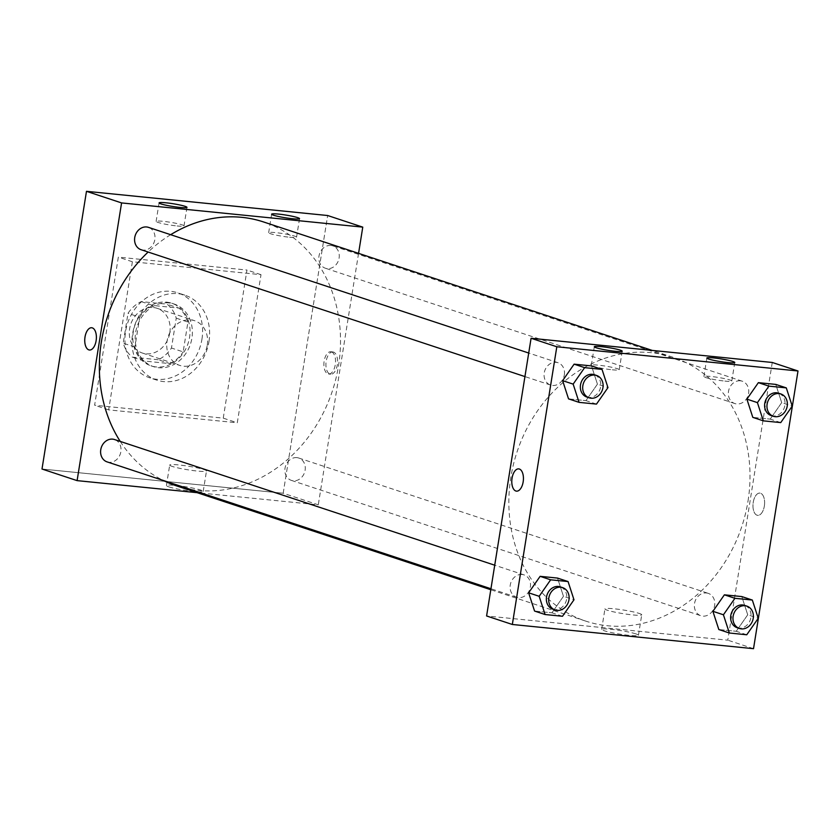 <?xml version="1.0" encoding="UTF-8"?>
<svg xmlns="http://www.w3.org/2000/svg" width="840" height="840" viewBox="0 0 840 840"><rect width="100%" height="100%" fill="white"/><g stroke="black" fill="none" stroke-linecap="round" stroke-linejoin="round"><path stroke-width="0.63" stroke-dasharray="4.2 3.15" d="M207.27 345.072A23.552 20.066 108.3 0 0 194.565 320.691A23.552 20.066 108.3 0 0 168.116 336.756A23.552 20.066 108.3 0 0 179.781 365.411A23.552 20.066 108.3 0 0 207.27 345.072M169.827 332.693A23.552 20.066 108.3 0 0 157.122 308.312A23.552 20.066 108.3 0 0 130.683 324.377A23.552 20.066 108.3 0 0 142.349 353.031A23.552 20.066 108.3 0 0 169.827 332.693M158.246 359.751L132.321 357.147A32.088 27.342 108.3 0 1 123.228 343.182L128.006 313.331A32.088 27.342 108.3 0 1 141.215 301.602L167.15 304.206A32.088 27.342 108.3 0 1 176.243 318.171L171.465 348.022A32.088 27.342 108.3 0 1 158.246 359.751L169.953 363.615L144.018 361.011L132.321 357.147M141.215 301.602L152.911 305.466L178.847 308.07L167.15 304.206M176.243 318.171L187.94 322.035L183.162 351.897L171.465 348.022M187.94 322.035A32.088 27.342 108.3 0 0 178.847 308.07M152.911 305.466A32.088 27.342 108.3 0 0 139.703 317.195L128.006 313.331M144.018 361.011A32.088 27.342 108.3 0 1 134.925 347.046L139.703 317.195M169.953 363.615A32.088 27.342 108.3 0 0 183.162 351.897M166.625 302.148A32.97 28.098 -71.7 0 1 171.78 303.24A32.97 28.098 -71.7 0 1 188.108 343.361A32.97 28.098 -71.7 0 1 151.084 365.852A32.97 28.098 -71.7 0 1 133.906 328.692A32.97 28.098 -71.7 0 1 166.625 302.148M168.966 302.915A32.97 28.098 108.3 0 0 136.248 329.469A32.97 28.098 108.3 0 0 153.426 366.618A32.97 28.098 108.3 0 0 191.909 338.142A32.97 28.098 108.3 0 0 174.122 304.017A32.97 28.098 108.3 0 0 168.966 302.915M134.925 347.046L123.228 343.182M201.957 339.15A44.741 38.126 108.3 0 0 177.817 292.834A44.741 38.126 108.3 0 0 127.564 323.348A44.741 38.126 108.3 0 0 149.73 377.8A44.741 38.126 108.3 0 0 201.957 339.15M208.982 341.471A44.741 38.126 108.3 0 0 184.832 295.155A44.741 38.126 108.3 0 0 134.589 325.668A44.741 38.126 108.3 0 0 156.755 380.121A44.741 38.126 108.3 0 0 208.982 341.471M223.251 418.142L246.971 270.039L118.335 257.124L94.615 405.237L223.251 418.142L237.29 422.782L261.009 274.68L132.384 261.765L108.654 409.878L237.29 422.782M108.654 409.878L94.615 405.237M283.185 493.238L327.663 215.523L283.185 493.238L42 469.024L283.185 493.238L318.286 504.83L197.127 492.671M132.384 261.765L118.335 257.124M261.009 274.68L246.971 270.039M296.93 457.632A11.771 10.038 108.3 0 0 285.243 467.124A11.771 10.038 108.3 0 0 291.375 480.386A11.771 10.038 108.3 0 0 304.605 472.353A11.771 10.038 108.3 0 0 298.767 458.031A11.771 10.038 108.3 0 0 296.93 457.632M330.907 245.469A11.771 10.038 108.3 0 0 319.221 254.951A11.771 10.038 108.3 0 0 325.364 268.223A11.771 10.038 108.3 0 0 338.583 260.19A11.771 10.038 108.3 0 0 332.756 245.858A11.771 10.038 108.3 0 0 330.907 245.469M358.565 253.365L318.286 504.83M141.099 249.722A11.771 10.038 108.3 0 0 154.844 239.558A11.771 10.038 108.3 0 0 148.491 227.367M107.111 461.895A11.771 10.038 108.3 0 0 120.341 453.863A11.771 10.038 108.3 0 0 114.502 439.53M176.327 485.804A138.947 118.409 108.3 0 0 338.52 365.778A138.947 118.409 108.3 0 0 263.529 221.949M170.657 234.696A138.947 118.409 108.3 0 0 148.124 252.053M120.246 441.431A138.947 118.409 108.3 0 0 163.328 480.469M177.083 225.96A14.133 1.376 9.1 0 0 184.013 225.866A14.133 1.376 9.1 0 0 170.279 222.275A14.133 1.376 9.1 0 0 156.114 221.403A14.133 1.376 9.1 0 0 163.013 223.724A14.133 1.376 9.1 0 0 177.083 225.96M289.632 237.248A14.133 1.376 9.1 0 0 296.562 237.164A14.133 1.376 9.1 0 0 282.828 233.572A14.133 1.376 9.1 0 0 268.663 232.701A14.133 1.376 9.1 0 0 275.562 235.022A14.133 1.376 9.1 0 0 289.632 237.248M168.924 486.885A18.627 1.817 9.1 0 0 189.472 491.001A18.627 1.817 9.1 0 0 203.217 491.421A18.627 1.817 9.1 0 0 185.105 486.685A18.627 1.817 9.1 0 0 166.425 485.531A18.627 1.817 9.1 0 0 168.924 486.885M333.512 352.086A11.183 5.754 -84.3 0 0 332.871 351.95A11.183 5.754 -84.3 0 0 326.025 362.502A11.183 5.754 -84.3 0 0 330.635 374.209A11.183 5.754 -84.3 0 0 337.397 364.287A11.183 5.754 -84.3 0 0 333.512 352.086M172.2 466.41A18.627 1.817 -170.9 0 1 169.701 465.056A18.627 1.817 -170.9 0 1 188.391 466.211A18.627 1.817 -170.9 0 1 206.493 470.946A18.627 1.817 -170.9 0 1 192.759 470.516A18.627 1.817 -170.9 0 1 172.2 466.41M331.485 351.887A11.183 5.754 95.7 0 1 335.37 364.088A11.183 5.754 95.7 0 1 328.608 374.01A11.183 5.754 95.7 0 1 323.998 362.303A11.183 5.754 95.7 0 1 330.844 351.75A11.183 5.754 95.7 0 1 331.485 351.887M89.45 350.007L89.45 350.007A11.183 5.754 -84.3 0 0 96.296 339.444A11.183 5.754 -84.3 0 0 91.686 327.747L91.686 327.747M748.01 501.113A138.947 118.409 108.3 0 0 673.029 357.294A138.947 118.409 108.3 0 0 516.999 452.056A138.947 118.409 108.3 0 0 585.827 621.138A138.947 118.409 108.3 0 0 748.01 501.113M706.419 592.977A11.771 10.038 -71.7 0 1 708.267 593.365A11.771 10.038 -71.7 0 1 714.095 607.698A11.771 10.038 -71.7 0 1 700.875 615.731A11.771 10.038 -71.7 0 1 694.523 603.54A11.771 10.038 -71.7 0 1 706.419 592.977M564.333 374.892A11.771 10.038 108.3 0 0 557.981 362.702A11.771 10.038 108.3 0 0 544.761 370.734A11.771 10.038 108.3 0 0 550.589 385.067A11.771 10.038 108.3 0 0 564.333 374.892M740.408 380.804A11.771 10.038 108.3 0 0 728.721 390.296A11.771 10.038 108.3 0 0 734.853 403.557A11.771 10.038 108.3 0 0 748.598 393.382A11.771 10.038 108.3 0 0 742.245 381.203A11.771 10.038 108.3 0 0 740.408 380.804M522.155 574.486A11.771 10.038 108.3 0 0 510.468 583.968A11.771 10.038 108.3 0 0 516.611 597.23A11.771 10.038 108.3 0 0 530.355 587.066A11.771 10.038 108.3 0 0 524.003 574.875A11.771 10.038 108.3 0 0 522.155 574.486M772.264 362.471L727.776 640.175L486.591 615.972M747.716 614.796L741.794 596.568L747.716 614.796L736.228 631.281L747.716 614.796L758.247 618.282M718.82 629.538L736.228 631.281L718.82 629.538M563.451 596.305L557.529 578.077L563.451 596.305L551.964 612.791L563.451 596.305L573.982 599.792M534.555 611.048L551.964 612.791L534.555 611.048M597.429 384.143L591.507 365.915L597.429 384.143L585.952 400.628L597.429 384.143L607.961 387.618M568.544 398.874L585.952 400.628L568.544 398.874M781.694 402.633L775.772 384.405L781.694 402.633L770.217 419.118L781.694 402.633L792.225 406.108M752.808 417.365L770.217 419.118L752.808 417.365M612.318 369.8A14.133 1.376 9.1 0 0 619.248 369.716A14.133 1.376 9.1 0 0 605.514 366.125A14.133 1.376 9.1 0 0 591.339 365.243A14.133 1.376 9.1 0 0 598.248 367.574A14.133 1.376 9.1 0 0 612.318 369.8M724.868 381.098A14.133 1.376 9.1 0 0 731.798 381.014A14.133 1.376 9.1 0 0 718.064 377.412A14.133 1.376 9.1 0 0 703.899 376.541A14.133 1.376 9.1 0 0 710.798 378.861A14.133 1.376 9.1 0 0 724.868 381.098M635.953 633.917A18.627 1.817 9.1 0 0 615.405 629.8A18.627 1.817 9.1 0 0 601.661 629.38A18.627 1.817 9.1 0 0 619.773 634.116A18.627 1.817 9.1 0 0 638.452 635.271A18.627 1.817 9.1 0 0 635.953 633.917M753.522 648.679L727.776 640.175M764.348 506.058A11.183 5.754 -84.3 0 0 759.906 493.091A11.183 5.754 -84.3 0 0 753.071 503.643A11.183 5.754 -84.3 0 0 757.68 515.351A11.183 5.754 -84.3 0 0 764.348 506.058A11.183 5.754 95.7 0 1 757.67 515.351A11.183 5.754 95.7 0 1 753.071 503.643A11.183 5.754 95.7 0 1 759.906 493.091A11.183 5.754 95.7 0 1 764.348 506.058M639.24 613.442A18.627 1.817 -170.9 0 1 641.728 614.796A18.627 1.817 -170.9 0 1 623.049 613.641A18.627 1.817 -170.9 0 1 604.937 608.905A18.627 1.817 -170.9 0 1 618.681 609.325A18.627 1.817 -170.9 0 1 639.24 613.442M516.495 491.148L516.495 491.148A11.183 5.754 -84.3 0 0 523.331 480.585A11.183 5.754 -84.3 0 0 518.731 468.888L518.721 468.888M737.142 627.711A11.771 10.038 108.3 0 0 750.887 617.547A11.771 10.038 108.3 0 0 744.534 605.356M746.76 634.767L736.228 631.281M552.877 609.221A11.771 10.038 108.3 0 0 566.622 599.046A11.771 10.038 108.3 0 0 560.27 586.866M562.496 616.266L551.964 612.791M771.13 415.548A11.771 10.038 108.3 0 0 784.875 405.374A11.771 10.038 108.3 0 0 778.512 393.183M780.749 422.594L770.217 419.118M586.866 397.058A11.771 10.038 108.3 0 0 600.611 386.883A11.771 10.038 108.3 0 0 594.248 374.693M596.484 404.103L585.952 400.628M142.349 353.031L179.781 365.411M157.122 308.312L194.565 320.691M174.122 304.017L171.78 303.24M153.426 366.618L151.084 365.852M184.832 295.155L177.817 292.834M156.755 380.121L149.73 377.8M159.075 202.892L156.114 221.403M186.984 207.354L184.013 225.866M271.625 214.179L268.663 232.701M299.534 218.652L296.562 237.164M203.217 491.421L206.493 470.946M166.425 485.531L169.701 465.056M332.871 351.95L330.844 351.75M330.635 374.209L328.608 374.01M673.029 357.294L652.239 350.417M585.827 621.138L490.802 589.732M291.375 480.386L700.875 615.731M298.767 458.031L708.267 593.365M557.981 362.702L528.707 353.031M550.589 385.067L524.937 376.582M742.245 381.203L332.756 245.858M734.853 403.557L325.364 268.223M524.003 574.875L494.729 565.204M516.611 597.23L490.949 588.756M594.311 346.731L591.339 365.243M622.209 351.204L619.248 369.716M706.86 358.029L703.899 376.541M734.769 362.502L731.798 381.014M638.452 635.271L641.728 614.796M601.661 629.38L604.937 608.905"/><path stroke-width="1.26" d="M362.764 227.126L327.663 215.523L86.478 191.321L42 469.024L86.478 191.321L121.58 202.923L362.764 227.126L358.565 253.365M197.127 492.671L77.102 480.627L121.58 202.923M528.707 353.031L148.491 227.367A11.771 10.038 108.3 0 0 135.261 235.4A11.771 10.038 108.3 0 0 141.099 249.722L524.937 376.582M494.729 565.204L114.502 439.53A11.771 10.038 108.3 0 0 112.665 439.142A11.771 10.038 108.3 0 0 100.979 448.623A11.771 10.038 108.3 0 0 107.111 461.895L490.949 588.756M652.239 350.417L263.529 221.949A138.947 118.409 108.3 0 0 170.657 234.696M148.124 252.053A138.947 118.409 108.3 0 0 120.246 441.431M163.328 480.469A138.947 118.409 108.3 0 0 176.327 485.804L490.802 589.732M160.965 203.91A14.133 1.376 -170.9 0 1 159.075 202.892A14.133 1.376 -170.9 0 1 173.25 203.763A14.133 1.376 -170.9 0 1 186.984 207.354A14.133 1.376 -170.9 0 1 180.043 207.438A14.133 1.376 -170.9 0 1 160.965 203.91M297.644 217.634A14.133 1.376 -170.9 0 1 299.534 218.652A14.133 1.376 -170.9 0 1 292.604 218.736A14.133 1.376 -170.9 0 1 278.534 216.51A14.133 1.376 -170.9 0 1 271.625 214.179A14.133 1.376 -170.9 0 1 282.051 214.505A14.133 1.376 -170.9 0 1 297.644 217.634M327.663 215.523L86.478 191.321M77.102 480.627L42 469.024M91.686 327.747A11.183 5.754 -84.3 0 0 84.924 337.669A11.183 5.754 -84.3 0 0 88.809 349.87A11.183 5.754 95.7 0 1 84.914 337.669A11.183 5.754 95.7 0 1 91.686 327.747A11.183 5.754 95.7 0 1 96.285 339.444A11.183 5.754 95.7 0 1 89.45 350.007A11.183 5.754 95.7 0 1 88.809 349.87A11.183 5.754 -84.3 0 0 89.45 350.007M772.264 362.471L531.08 338.257L556.815 346.762L798 370.976L772.264 362.471M798 370.976L753.522 648.679L512.337 624.477L486.591 615.972L531.08 338.257M596.2 347.76A14.133 1.376 -170.9 0 1 594.311 346.731A14.133 1.376 -170.9 0 1 608.475 347.603A14.133 1.376 -170.9 0 1 622.209 351.204A14.133 1.376 -170.9 0 1 615.279 351.288A14.133 1.376 -170.9 0 1 596.2 347.76M732.869 361.473A14.133 1.376 -170.9 0 1 734.769 362.502A14.133 1.376 -170.9 0 1 727.839 362.586A14.133 1.376 -170.9 0 1 713.769 360.35A14.133 1.376 -170.9 0 1 706.86 358.029A14.133 1.376 -170.9 0 1 717.287 358.355A14.133 1.376 -170.9 0 1 732.869 361.473M712.898 611.31L718.82 629.538L712.898 611.31L724.385 594.825L712.898 611.31L723.429 614.786L734.916 598.3L752.325 600.054L758.247 618.282L746.76 634.767L729.351 633.014L723.429 614.786M741.794 596.568L724.385 594.825L741.794 596.568L752.325 600.054M528.633 592.809L534.555 611.048L528.633 592.809L540.12 576.335L528.633 592.809L539.165 596.295L550.651 579.81L568.061 581.553L573.982 599.792L562.496 616.266L545.087 614.523L539.165 596.295M557.529 578.077L540.12 576.335L557.529 578.077L568.061 581.553M562.622 380.646L568.544 398.874L562.622 380.646L574.109 364.161L562.622 380.646L573.153 384.122L584.63 367.647L602.038 369.39L607.961 387.618L596.484 404.103L579.075 402.36L573.153 384.122M591.507 365.915L574.109 364.161L591.507 365.915L602.038 369.39M512.337 624.477L556.815 346.762M746.886 399.137L752.808 417.365L746.886 399.137L758.373 382.651L746.886 399.137L757.418 402.623L768.894 386.137L786.303 387.881L792.225 406.108L780.749 422.594L763.34 420.851L757.418 402.623M775.772 384.405L758.373 382.651L775.772 384.405L786.303 387.881M518.731 468.888A11.183 5.754 -84.3 0 0 512.053 478.181A11.183 5.754 95.7 0 1 518.721 468.888A11.183 5.754 95.7 0 1 523.331 480.585A11.183 5.754 95.7 0 1 516.495 491.148A11.183 5.754 95.7 0 1 512.053 478.181A11.183 5.754 -84.3 0 0 516.495 491.148M746.875 606.123L744.534 605.356A11.771 10.038 108.3 0 0 731.315 613.389A11.771 10.038 108.3 0 0 737.142 627.711L739.484 628.488A11.771 10.038 108.3 0 0 753.228 618.313A11.771 10.038 108.3 0 0 746.875 606.123A11.771 10.038 108.3 0 0 733.646 614.155A11.771 10.038 108.3 0 0 739.484 628.488M734.916 598.3L724.385 594.825M729.351 633.014L718.82 629.538M562.611 587.633L560.27 586.866A11.771 10.038 108.3 0 0 547.05 594.888A11.771 10.038 108.3 0 0 552.877 609.221L555.219 609.998A11.771 10.038 108.3 0 0 568.964 599.823A11.771 10.038 108.3 0 0 562.611 587.633A11.771 10.038 108.3 0 0 549.381 595.665A11.771 10.038 108.3 0 0 555.219 609.998M550.651 579.81L540.12 576.335M545.087 614.523L534.555 611.048M780.853 393.96L778.512 393.183A11.771 10.038 108.3 0 0 765.293 401.216A11.771 10.038 108.3 0 0 771.13 415.548L773.462 416.315A11.771 10.038 108.3 0 0 787.206 406.151A11.771 10.038 108.3 0 0 780.853 393.96A11.771 10.038 108.3 0 0 767.634 401.993A11.771 10.038 108.3 0 0 773.462 416.315M768.894 386.137L758.373 382.651M763.34 420.851L752.808 417.365M596.589 375.469L594.248 374.693A11.771 10.038 108.3 0 0 581.028 382.725A11.771 10.038 108.3 0 0 586.866 397.058L589.197 397.824A11.771 10.038 108.3 0 0 602.942 387.649A11.771 10.038 108.3 0 0 596.589 375.469A11.771 10.038 108.3 0 0 583.37 383.502A11.771 10.038 108.3 0 0 589.197 397.824M584.63 367.647L574.109 364.161M579.075 402.36L568.544 398.874"/></g></svg>
